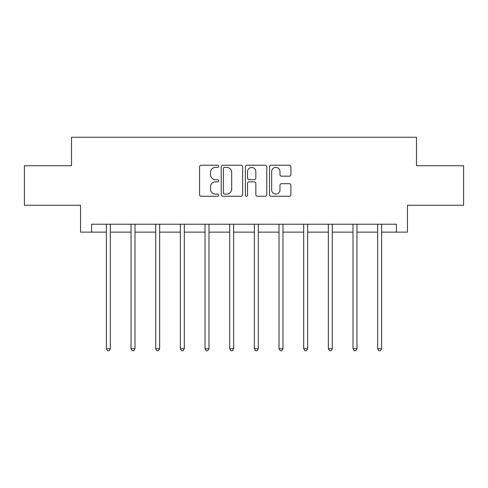 <?xml version="1.0" encoding="UTF-8"?>
<svg xmlns="http://www.w3.org/2000/svg" width="488" height="488" viewBox="0 0 488 488"><rect width="100%" height="100%" fill="white"/><g stroke="black" fill="none" stroke-linecap="round" stroke-linejoin="round"><path stroke-width="0.73" d="M218.703 166.31A1.086 1.086 0 0 0 217.618 165.225L201.129 165.225A1.549 1.549 0 0 0 199.58 166.78L199.58 194.712A1.549 1.549 0 0 0 201.129 196.261L217.618 196.261A1.086 1.086 0 0 0 218.703 195.176A1.086 1.086 0 0 0 217.618 194.09L215.482 194.09A4.965 4.965 0 0 1 210.517 189.124L210.517 186.794A4.965 4.965 0 0 1 215.482 181.829L217.618 181.829A1.086 1.086 0 0 0 218.703 180.743A1.086 1.086 0 0 0 217.618 179.657L215.482 179.657A4.965 4.965 0 0 1 210.517 174.692L210.517 172.362A4.965 4.965 0 0 1 215.482 167.396L217.618 167.396A1.086 1.086 0 0 0 218.703 166.31M289.353 176.168A1.549 1.549 0 0 0 290.903 174.612L290.903 166.78A1.549 1.549 0 0 0 289.353 165.225L271.041 165.225A1.549 1.549 0 0 0 269.492 166.78L269.492 194.712A1.549 1.549 0 0 0 271.041 196.261L289.353 196.261A1.549 1.549 0 0 0 290.903 194.712L290.903 185.245A1.549 1.549 0 0 0 289.353 183.695L281.515 183.695A1.549 1.549 0 0 0 279.966 185.245L279.966 189.942A4.154 4.154 0 0 1 275.811 194.09A4.154 4.154 0 0 1 271.663 189.942L271.663 171.55A4.154 4.154 0 0 1 275.811 167.396A4.154 4.154 0 0 1 279.966 171.55L279.966 174.612A1.549 1.549 0 0 0 281.515 176.168L289.353 176.168M91.591 232.129L91.591 224.224L396.409 224.224L396.409 232.129L407.474 232.129L407.474 205.253L463.6 205.253L463.6 165.725L416.484 165.725L416.484 137.268L71.516 137.268L71.516 165.725L24.4 165.725L24.4 205.253L80.526 205.253L80.526 232.129L106.372 232.129M242.64 166.78A1.549 1.549 0 0 0 241.09 165.225L222.778 165.225A1.549 1.549 0 0 0 221.229 166.78L221.229 194.712A1.549 1.549 0 0 0 222.778 196.261L241.09 196.261A1.549 1.549 0 0 0 242.64 194.712L242.64 166.78M246.91 165.225L265.222 165.225A1.549 1.549 0 0 1 266.771 166.78L266.771 194.712A1.549 1.549 0 0 1 265.222 196.261L257.383 196.261A1.549 1.549 0 0 1 255.834 194.712L255.834 183.384A1.549 1.549 0 0 0 254.279 181.829L249.081 181.829A1.549 1.549 0 0 0 247.532 183.384L247.532 195.176A1.086 1.086 0 0 1 246.446 196.261A1.086 1.086 0 0 1 245.36 195.176L245.36 166.78A1.549 1.549 0 0 1 246.91 165.225M110.325 232.129L131.04 232.129M134.993 232.129L155.702 232.129M159.655 232.129L180.365 232.129M184.318 232.129L205.027 232.129M208.98 232.129L229.689 232.129M233.642 232.129L254.358 232.129M258.311 232.129L279.02 232.129M282.973 232.129L303.682 232.129M307.635 232.129L328.345 232.129M332.298 232.129L353.007 232.129M356.96 232.129L377.675 232.129M381.628 232.129L396.409 232.129M224.486 167.396A1.086 1.086 0 0 0 223.4 168.482L223.4 193.004A1.086 1.086 0 0 0 224.486 194.09L226.737 194.09A4.965 4.965 0 0 0 231.702 189.124L231.702 172.362A4.965 4.965 0 0 0 226.737 167.396L224.486 167.396M255.834 171.63A4.154 4.154 0 0 0 251.68 167.476A4.154 4.154 0 0 0 247.532 171.63L247.532 178.108A1.549 1.549 0 0 0 249.081 179.657L254.279 179.657A1.549 1.549 0 0 0 255.834 178.108L255.834 171.63M110.532 224.224L110.441 224.456A1.58 1.58 0 0 0 110.325 225.041L110.325 348.676L106.372 348.676L106.372 225.041A1.58 1.58 0 0 0 106.262 224.456L106.164 224.224M110.325 348.676L109.141 350.732L107.561 350.732L106.372 348.676M135.2 224.224L135.103 224.456A1.58 1.58 0 0 0 134.993 225.041L134.993 348.676L131.04 348.676L131.04 225.041A1.58 1.58 0 0 0 130.924 224.456L130.833 224.224M134.993 348.676L133.803 350.732L132.224 350.732L131.04 348.676M159.863 224.224L159.771 224.456A1.58 1.58 0 0 0 159.655 225.041L159.655 348.676L155.702 348.676L155.702 225.041A1.58 1.58 0 0 0 155.587 224.456L155.495 224.224M159.655 348.676L158.466 350.732L156.886 350.732L155.702 348.676M184.525 224.224L184.434 224.456A1.58 1.58 0 0 0 184.318 225.041L184.318 348.676L180.365 348.676L180.365 225.041A1.58 1.58 0 0 0 180.249 224.456L180.157 224.224M184.318 348.676L183.134 350.732L181.548 350.732L180.365 348.676M209.187 224.224L209.096 224.456A1.58 1.58 0 0 0 208.98 225.041L208.98 348.676L205.027 348.676L205.027 225.041A1.58 1.58 0 0 0 204.911 224.456L204.82 224.224M208.98 348.676L207.796 350.732L206.217 350.732L205.027 348.676M233.85 224.224L233.758 224.456A1.58 1.58 0 0 0 233.642 225.041L233.642 348.676L229.689 348.676L229.689 225.041A1.58 1.58 0 0 0 229.58 224.456L229.482 224.224M233.642 348.676L232.459 350.732L230.879 350.732L229.689 348.676M258.518 224.224L258.42 224.456A1.58 1.58 0 0 0 258.311 225.041L258.311 348.676L254.358 348.676L254.358 225.041A1.58 1.58 0 0 0 254.242 224.456L254.15 224.224M258.311 348.676L257.121 350.732L255.541 350.732L254.358 348.676M283.18 224.224L283.089 224.456A1.58 1.58 0 0 0 282.973 225.041L282.973 348.676L279.02 348.676L279.02 225.041A1.58 1.58 0 0 0 278.904 224.456L278.813 224.224M282.973 348.676L281.783 350.732L280.204 350.732L279.02 348.676M307.843 224.224L307.751 224.456A1.58 1.58 0 0 0 307.635 225.041L307.635 348.676L303.682 348.676L303.682 225.041A1.58 1.58 0 0 0 303.566 224.456L303.475 224.224M307.635 348.676L306.452 350.732L304.866 350.732L303.682 348.676M332.505 224.224L332.413 224.456A1.58 1.58 0 0 0 332.298 225.041L332.298 348.676L328.345 348.676L328.345 225.041A1.58 1.58 0 0 0 328.229 224.456L328.137 224.224M332.298 348.676L331.114 350.732L329.534 350.732L328.345 348.676M357.167 224.224L357.076 224.456A1.58 1.58 0 0 0 356.96 225.041L356.96 348.676L353.007 348.676L353.007 225.041A1.58 1.58 0 0 0 352.897 224.456L352.8 224.224M356.96 348.676L355.776 350.732L354.196 350.732L353.007 348.676M381.836 224.224L381.738 224.456A1.58 1.58 0 0 0 381.628 225.041L381.628 348.676L377.675 348.676L377.675 225.041A1.58 1.58 0 0 0 377.56 224.456L377.468 224.224M381.628 348.676L380.439 350.732L378.859 350.732L377.675 348.676"/></g></svg>

